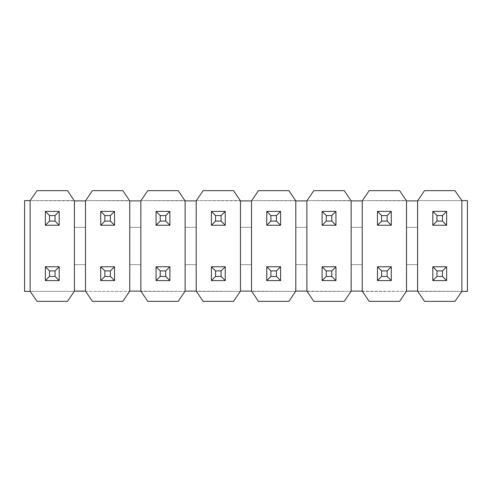 <?xml version="1.0" encoding="UTF-8"?>
<svg xmlns="http://www.w3.org/2000/svg" width="492" height="492" viewBox="0 0 492 492"><rect width="100%" height="100%" fill="white"/><g stroke="black" fill="none" stroke-linecap="round" stroke-linejoin="round"><path stroke-width="0.37" stroke-dasharray="2.46 1.84" d="M45.356 211.406L45.356 225.244L59.194 225.244L59.194 211.406L45.356 211.406L49.508 215.558L55.042 215.558L55.042 221.093L49.508 221.093L49.508 215.558L49.508 221.093L55.042 221.093L59.194 225.244L45.356 225.244L49.508 221.093L45.356 225.244L45.356 211.406L59.194 211.406L59.194 225.244L55.042 221.093L55.042 215.558L59.194 211.406L55.042 215.558L49.508 215.558L45.356 211.406L45.356 225.244L59.194 225.244L59.194 211.406L45.356 211.406L59.194 211.406L59.194 225.244L45.356 225.244L45.356 211.406L45.356 225.244L45.356 211.406L59.194 211.406L45.356 211.406M45.356 266.756L45.356 280.594L59.194 280.594L59.194 266.756L45.356 266.756L49.508 270.907L55.042 270.907L55.042 276.442L49.508 276.442L49.508 270.907L49.508 276.442L55.042 276.442L59.194 280.594L45.356 280.594L49.508 276.442L45.356 280.594L45.356 266.756L59.194 266.756L59.194 280.594L55.042 276.442L55.042 270.907L59.194 266.756L55.042 270.907L49.508 270.907L45.356 266.756L45.356 280.594L59.194 280.594L59.194 266.756L45.356 266.756L59.194 266.756L59.194 280.594L45.356 280.594L45.356 266.756L45.356 280.594L45.356 266.756L59.194 266.756L45.356 266.756M100.706 211.406L100.706 225.244L114.544 225.244L114.544 211.406L100.706 211.406L104.858 215.558L110.392 215.558L110.392 221.093L104.858 221.093L104.858 215.558L104.858 221.093L110.392 221.093L114.544 225.244L100.706 225.244L104.858 221.093L100.706 225.244L100.706 211.406L114.544 211.406L114.544 225.244L110.392 221.093L110.392 215.558L114.544 211.406L110.392 215.558L104.858 215.558L100.706 211.406L100.706 225.244L114.544 225.244L114.544 211.406L100.706 211.406L114.544 211.406L114.544 225.244L100.706 225.244L100.706 211.406L100.706 225.244L100.706 211.406L114.544 211.406L100.706 211.406M156.056 211.406L156.056 225.244L169.894 225.244L169.894 211.406L156.056 211.406L160.208 215.558L165.743 215.558L165.743 221.093L160.208 221.093L160.208 215.558L160.208 221.093L165.743 221.093L169.894 225.244L156.056 225.244L160.208 221.093L156.056 225.244L156.056 211.406L169.894 211.406L169.894 225.244L165.743 221.093L165.743 215.558L169.894 211.406L165.743 215.558L160.208 215.558L156.056 211.406L156.056 225.244L169.894 225.244L169.894 211.406L156.056 211.406L169.894 211.406L169.894 225.244L156.056 225.244L156.056 211.406L156.056 225.244L156.056 211.406L169.894 211.406L156.056 211.406M211.406 211.406L211.406 225.244L225.244 225.244L225.244 211.406L211.406 211.406L215.558 215.558L221.093 215.558L221.093 221.093L215.558 221.093L215.558 215.558L215.558 221.093L221.093 221.093L225.244 225.244L211.406 225.244L215.558 221.093L211.406 225.244L211.406 211.406L225.244 211.406L225.244 225.244L221.093 221.093L221.093 215.558L225.244 211.406L221.093 215.558L215.558 215.558L211.406 211.406L211.406 225.244L225.244 225.244L225.244 211.406L211.406 211.406L225.244 211.406L225.244 225.244L211.406 225.244L211.406 211.406L211.406 225.244L211.406 211.406L225.244 211.406L211.406 211.406M266.756 211.406L266.756 225.244L280.594 225.244L280.594 211.406L266.756 211.406L270.907 215.558L276.442 215.558L276.442 221.093L270.907 221.093L270.907 215.558L270.907 221.093L276.442 221.093L280.594 225.244L266.756 225.244L270.907 221.093L266.756 225.244L266.756 211.406L280.594 211.406L280.594 225.244L276.442 221.093L276.442 215.558L280.594 211.406L276.442 215.558L270.907 215.558L266.756 211.406L266.756 225.244L280.594 225.244L280.594 211.406L266.756 211.406L280.594 211.406L280.594 225.244L266.756 225.244L266.756 211.406L266.756 225.244L266.756 211.406L280.594 211.406L266.756 211.406M322.106 211.406L322.106 225.244L335.944 225.244L335.944 211.406L322.106 211.406L326.257 215.558L331.793 215.558L331.793 221.093L326.257 221.093L326.257 215.558L326.257 221.093L331.793 221.093L335.944 225.244L322.106 225.244L326.257 221.093L322.106 225.244L322.106 211.406L335.944 211.406L335.944 225.244L331.793 221.093L331.793 215.558L335.944 211.406L331.793 215.558L326.257 215.558L322.106 211.406L322.106 225.244L335.944 225.244L335.944 211.406L322.106 211.406L335.944 211.406L335.944 225.244L322.106 225.244L322.106 211.406L322.106 225.244L322.106 211.406L335.944 211.406L322.106 211.406M377.456 211.406L377.456 225.244L391.294 225.244L391.294 211.406L377.456 211.406L381.608 215.558L387.142 215.558L387.142 221.093L381.608 221.093L381.608 215.558L381.608 221.093L387.142 221.093L391.294 225.244L377.456 225.244L381.608 221.093L377.456 225.244L377.456 211.406L391.294 211.406L391.294 225.244L387.142 221.093L387.142 215.558L391.294 211.406L387.142 215.558L381.608 215.558L377.456 211.406L377.456 225.244L391.294 225.244L391.294 211.406L377.456 211.406L391.294 211.406L391.294 225.244L377.456 225.244L377.456 211.406L377.456 225.244L377.456 211.406L391.294 211.406L377.456 211.406M432.806 211.406L432.806 225.244L446.644 225.244L446.644 211.406L432.806 211.406L436.957 215.558L442.493 215.558L442.493 221.093L436.957 221.093L436.957 215.558L436.957 221.093L442.493 221.093L446.644 225.244L432.806 225.244L436.957 221.093L432.806 225.244L432.806 211.406L446.644 211.406L446.644 225.244L442.493 221.093L442.493 215.558L446.644 211.406L442.493 215.558L436.957 215.558L432.806 211.406L432.806 225.244L446.644 225.244L446.644 211.406L432.806 211.406L446.644 211.406L446.644 225.244L432.806 225.244L432.806 211.406L432.806 225.244L432.806 211.406L446.644 211.406L432.806 211.406M100.706 266.756L100.706 280.594L114.544 280.594L114.544 266.756L100.706 266.756L104.858 270.907L110.392 270.907L110.392 276.442L104.858 276.442L104.858 270.907L104.858 276.442L110.392 276.442L114.544 280.594L100.706 280.594L104.858 276.442L100.706 280.594L100.706 266.756L114.544 266.756L114.544 280.594L110.392 276.442L110.392 270.907L114.544 266.756L110.392 270.907L104.858 270.907L100.706 266.756L100.706 280.594L114.544 280.594L114.544 266.756L100.706 266.756L114.544 266.756L114.544 280.594L100.706 280.594L100.706 266.756L100.706 280.594L100.706 266.756L114.544 266.756L100.706 266.756M156.056 266.756L156.056 280.594L169.894 280.594L169.894 266.756L156.056 266.756L160.208 270.907L165.743 270.907L165.743 276.442L160.208 276.442L160.208 270.907L160.208 276.442L165.743 276.442L169.894 280.594L156.056 280.594L160.208 276.442L156.056 280.594L156.056 266.756L169.894 266.756L169.894 280.594L165.743 276.442L165.743 270.907L169.894 266.756L165.743 270.907L160.208 270.907L156.056 266.756L156.056 280.594L169.894 280.594L169.894 266.756L156.056 266.756L169.894 266.756L169.894 280.594L156.056 280.594L156.056 266.756L156.056 280.594L156.056 266.756L169.894 266.756L156.056 266.756M211.406 266.756L211.406 280.594L225.244 280.594L225.244 266.756L211.406 266.756L215.558 270.907L221.093 270.907L221.093 276.442L215.558 276.442L215.558 270.907L215.558 276.442L221.093 276.442L225.244 280.594L211.406 280.594L215.558 276.442L211.406 280.594L211.406 266.756L225.244 266.756L225.244 280.594L221.093 276.442L221.093 270.907L225.244 266.756L221.093 270.907L215.558 270.907L211.406 266.756L211.406 280.594L225.244 280.594L225.244 266.756L211.406 266.756L225.244 266.756L225.244 280.594L211.406 280.594L211.406 266.756L211.406 280.594L211.406 266.756L225.244 266.756L211.406 266.756M266.756 266.756L266.756 280.594L280.594 280.594L280.594 266.756L266.756 266.756L270.907 270.907L276.442 270.907L276.442 276.442L270.907 276.442L270.907 270.907L270.907 276.442L276.442 276.442L280.594 280.594L266.756 280.594L270.907 276.442L266.756 280.594L266.756 266.756L280.594 266.756L280.594 280.594L276.442 276.442L276.442 270.907L280.594 266.756L276.442 270.907L270.907 270.907L266.756 266.756L266.756 280.594L280.594 280.594L280.594 266.756L266.756 266.756L280.594 266.756L280.594 280.594L266.756 280.594L266.756 266.756L266.756 280.594L266.756 266.756L280.594 266.756L266.756 266.756M322.106 266.756L322.106 280.594L335.944 280.594L335.944 266.756L322.106 266.756L326.257 270.907L331.793 270.907L331.793 276.442L326.257 276.442L326.257 270.907L326.257 276.442L331.793 276.442L335.944 280.594L322.106 280.594L326.257 276.442L322.106 280.594L322.106 266.756L335.944 266.756L335.944 280.594L331.793 276.442L331.793 270.907L335.944 266.756L331.793 270.907L326.257 270.907L322.106 266.756L322.106 280.594L335.944 280.594L335.944 266.756L322.106 266.756L335.944 266.756L335.944 280.594L322.106 280.594L322.106 266.756L322.106 280.594L322.106 266.756L335.944 266.756L322.106 266.756M377.456 266.756L377.456 280.594L391.294 280.594L391.294 266.756L377.456 266.756L381.608 270.907L387.142 270.907L387.142 276.442L381.608 276.442L381.608 270.907L381.608 276.442L387.142 276.442L391.294 280.594L377.456 280.594L381.608 276.442L377.456 280.594L377.456 266.756L391.294 266.756L391.294 280.594L387.142 276.442L387.142 270.907L391.294 266.756L387.142 270.907L381.608 270.907L377.456 266.756L377.456 280.594L391.294 280.594L391.294 266.756L377.456 266.756L391.294 266.756L391.294 280.594L377.456 280.594L377.456 266.756L377.456 280.594L377.456 266.756L391.294 266.756L377.456 266.756M432.806 266.756L432.806 280.594L446.644 280.594L446.644 266.756L432.806 266.756L436.957 270.907L442.493 270.907L442.493 276.442L436.957 276.442L436.957 270.907L436.957 276.442L442.493 276.442L446.644 280.594L432.806 280.594L436.957 276.442L432.806 280.594L432.806 266.756L446.644 266.756L446.644 280.594L442.493 276.442L442.493 270.907L446.644 266.756L442.493 270.907L436.957 270.907L432.806 266.756L432.806 280.594L446.644 280.594L446.644 266.756L432.806 266.756L446.644 266.756L446.644 280.594L432.806 280.594L432.806 266.756L432.806 280.594L432.806 266.756L446.644 266.756L432.806 266.756M74.231 291.387L30.135 291.387L30.135 200.613L74.231 200.613L74.415 227.353L85.485 227.353L85.669 200.613L129.581 200.613L129.765 227.353L140.835 227.353L141.019 200.613L184.93 200.613L185.115 227.353L196.185 227.353L196.37 200.613L240.28 200.613L240.465 227.353L251.535 227.353L251.72 200.613L295.63 200.613L295.815 227.353L306.885 227.353L307.07 200.613L350.981 200.613L351.165 227.353L362.235 227.353L362.419 200.613L406.331 200.613L406.515 227.353L417.585 227.353L417.769 200.613L461.865 200.613L461.865 291.387L417.769 291.387L417.585 264.647L406.515 264.647L406.331 291.387L362.419 291.387L362.235 264.647L351.165 264.647L350.981 291.387L307.07 291.387L306.885 264.647L295.815 264.647L295.63 291.387L251.72 291.387L251.535 264.647L240.465 264.647L240.28 291.387L196.37 291.387L196.185 264.647L185.115 264.647L184.93 291.387L141.019 291.387L140.835 264.647L129.765 264.647L129.581 291.387L85.669 291.387L85.485 264.647L74.415 264.647L74.415 291.11L67.496 301.35L37.054 301.35L30.135 291.387L129.581 291.387L122.846 301.35L92.404 301.35L85.669 291.387L92.404 301.35L122.846 301.35L129.765 291.11L184.93 291.387L178.196 301.35L147.754 301.35L141.019 291.387L147.754 301.35L178.196 301.35L185.115 291.11L240.28 291.387L233.546 301.35L203.104 301.35L196.37 291.387L203.104 301.35L233.546 301.35L240.465 291.11L295.63 291.387L288.896 301.35L258.454 301.35L251.72 291.387L258.454 301.35L288.896 301.35L295.815 291.11L350.981 291.387L344.246 301.35L313.804 301.35L307.07 291.387L313.804 301.35L344.246 301.35L351.165 291.11L406.331 291.387L399.596 301.35L369.154 301.35L362.419 291.387L369.154 301.35L399.596 301.35L406.515 291.11L467.4 291.387L467.4 200.613L417.769 200.613L424.504 190.65L454.946 190.65L461.865 200.613L454.946 190.65L424.504 190.65L417.585 200.89L362.419 200.613L369.154 190.65L399.596 190.65L406.331 200.613L399.596 190.65L369.154 190.65L362.235 200.89L307.07 200.613L313.804 190.65L344.246 190.65L350.981 200.613L344.246 190.65L313.804 190.65L306.885 200.89L251.72 200.613L258.454 190.65L288.896 190.65L295.63 200.613L288.896 190.65L258.454 190.65L251.535 200.89L196.37 200.613L203.104 190.65L233.546 190.65L240.28 200.613L233.546 190.65L203.104 190.65L196.185 200.89L141.019 200.613L147.754 190.65L178.196 190.65L184.93 200.613L178.196 190.65L147.754 190.65L140.835 200.89L85.669 200.613L92.404 190.65L122.846 190.65L129.581 200.613L122.846 190.65L92.404 190.65L85.485 200.89L24.6 200.613L24.6 291.387L30.135 291.387L37.054 301.35L67.496 301.35L74.231 291.387L30.135 291.387L74.231 291.387M424.504 301.35L417.769 291.387L424.504 301.35L454.946 301.35L424.504 301.35M461.865 291.387L454.946 301.35L461.865 291.387L417.769 291.387L461.865 291.387L461.865 200.613L417.769 200.613L461.865 200.613L461.865 291.387L461.865 200.613L467.4 200.613L467.4 291.387L461.865 291.387L461.865 200.613L461.865 291.387M67.496 190.65L74.231 200.613L67.496 190.65L37.054 190.65L67.496 190.65M30.135 200.613L37.054 190.65L30.135 200.613L74.231 200.613L30.135 200.613L30.135 291.387L30.135 200.613L30.135 291.387L24.6 291.387L24.6 200.613L30.135 200.613L30.135 291.387L30.135 200.613M74.415 227.353L74.415 200.89L74.415 227.353L85.485 227.353L85.485 200.89L85.485 227.353L74.415 227.353L74.415 200.89L85.485 200.89L85.485 227.353L74.415 227.353M129.765 227.353L129.765 200.89L129.765 227.353L140.835 227.353L140.835 200.89L140.835 227.353L129.765 227.353L129.765 200.89L140.835 200.89L140.835 227.353L129.765 227.353M185.115 227.353L185.115 200.89L185.115 227.353L196.185 227.353L196.185 200.89L196.185 227.353L185.115 227.353L185.115 200.89L196.185 200.89L196.185 227.353L185.115 227.353M240.465 227.353L240.465 200.89L240.465 227.353L251.535 227.353L251.535 200.89L251.535 227.353L240.465 227.353L240.465 200.89L251.535 200.89L251.535 227.353L240.465 227.353M295.815 227.353L295.815 200.89L295.815 227.353L306.885 227.353L306.885 200.89L306.885 227.353L295.815 227.353L295.815 200.89L306.885 200.89L306.885 227.353L295.815 227.353M351.165 227.353L351.165 200.89L351.165 227.353L362.235 227.353L362.235 200.89L362.235 227.353L351.165 227.353L351.165 200.89L362.235 200.89L362.235 227.353L351.165 227.353M406.515 227.353L406.515 200.89L406.515 227.353L417.585 227.353L417.585 200.89L417.585 227.353L406.515 227.353L406.515 200.89L417.585 200.89L417.585 227.353L406.515 227.353M85.485 264.647L85.485 291.11L85.485 264.647L74.415 264.647L74.415 291.11L74.415 264.647L85.485 264.647L85.485 291.11L74.415 291.11L74.415 264.647L85.485 264.647M140.835 264.647L140.835 291.11L140.835 264.647L129.765 264.647L129.765 291.11L129.765 264.647L140.835 264.647L140.835 291.11L129.765 291.11L129.765 264.647L140.835 264.647M196.185 264.647L196.185 291.11L196.185 264.647L185.115 264.647L185.115 291.11L185.115 264.647L196.185 264.647L196.185 291.11L185.115 291.11L185.115 264.647L196.185 264.647M251.535 264.647L251.535 291.11L251.535 264.647L240.465 264.647L240.465 291.11L240.465 264.647L251.535 264.647L251.535 291.11L240.465 291.11L240.465 264.647L251.535 264.647M306.885 264.647L306.885 291.11L306.885 264.647L295.815 264.647L295.815 291.11L295.815 264.647L306.885 264.647L306.885 291.11L295.815 291.11L295.815 264.647L306.885 264.647M362.235 264.647L362.235 291.11L362.235 264.647L351.165 264.647L351.165 291.11L351.165 264.647L362.235 264.647L362.235 291.11L351.165 291.11L351.165 264.647L362.235 264.647M417.585 264.647L417.585 291.11L417.585 264.647L406.515 264.647L406.515 291.11L406.515 264.647L417.585 264.647L417.585 291.11L406.515 291.11L406.515 264.647L417.585 264.647M59.194 211.406L59.194 225.244L59.194 211.406M59.194 225.244L45.356 225.244L59.194 225.244M114.544 211.406L114.544 225.244L114.544 211.406M114.544 225.244L100.706 225.244L114.544 225.244M169.894 211.406L169.894 225.244L169.894 211.406M169.894 225.244L156.056 225.244L169.894 225.244M225.244 211.406L225.244 225.244L225.244 211.406M225.244 225.244L211.406 225.244L225.244 225.244M280.594 211.406L280.594 225.244L280.594 211.406M280.594 225.244L266.756 225.244L280.594 225.244M335.944 211.406L335.944 225.244L335.944 211.406M335.944 225.244L322.106 225.244L335.944 225.244M391.294 211.406L391.294 225.244L391.294 211.406M391.294 225.244L377.456 225.244L391.294 225.244M446.644 211.406L446.644 225.244L446.644 211.406M446.644 225.244L432.806 225.244L446.644 225.244M85.669 200.613L129.581 200.613L85.669 200.613M141.019 200.613L184.93 200.613L141.019 200.613M196.37 200.613L240.28 200.613L196.37 200.613M251.72 200.613L295.63 200.613L251.72 200.613M307.07 200.613L350.981 200.613L307.07 200.613M362.419 200.613L406.331 200.613L362.419 200.613M85.669 291.387L129.581 291.387L85.669 291.387M141.019 291.387L184.93 291.387L141.019 291.387M196.37 291.387L240.28 291.387L196.37 291.387M251.72 291.387L295.63 291.387L251.72 291.387M307.07 291.387L350.981 291.387L307.07 291.387M362.419 291.387L406.331 291.387L362.419 291.387M59.194 280.594L59.194 266.756L59.194 280.594L45.356 280.594L59.194 280.594M74.415 291.11L74.415 200.89L74.415 291.11M85.485 200.89L85.485 291.11L85.485 200.89M114.544 280.594L114.544 266.756L114.544 280.594L100.706 280.594L114.544 280.594M129.765 291.11L129.765 200.89L129.765 291.11M140.835 200.89L140.835 291.11L140.835 200.89M169.894 280.594L169.894 266.756L169.894 280.594L156.056 280.594L169.894 280.594M185.115 291.11L185.115 200.89L185.115 291.11M196.185 200.89L196.185 291.11L196.185 200.89M225.244 280.594L225.244 266.756L225.244 280.594L211.406 280.594L225.244 280.594M240.465 291.11L240.465 200.89L240.465 291.11M251.535 200.89L251.535 291.11L251.535 200.89M280.594 280.594L280.594 266.756L280.594 280.594L266.756 280.594L280.594 280.594M295.815 291.11L295.815 200.89L295.815 291.11M306.885 200.89L306.885 291.11L306.885 200.89M335.944 280.594L335.944 266.756L335.944 280.594L322.106 280.594L335.944 280.594M351.165 291.11L351.165 200.89L351.165 291.11M362.235 200.89L362.235 291.11L362.235 200.89M391.294 280.594L391.294 266.756L391.294 280.594L377.456 280.594L391.294 280.594M406.515 291.11L406.515 200.89L406.515 291.11M417.585 200.89L417.585 291.11L417.585 200.89M446.644 280.594L446.644 266.756L446.644 280.594L432.806 280.594L446.644 280.594"/><path stroke-width="0.74" d="M55.042 221.093L55.042 215.558L49.508 215.558L49.508 221.093L55.042 221.093L49.508 221.093L45.356 225.244L45.356 211.406L59.194 211.406L59.194 225.244L45.356 225.244L59.194 225.244L55.042 221.093L59.194 225.244L59.194 211.406L55.042 215.558L55.042 221.093M45.356 225.244L49.508 221.093L49.508 215.558L45.356 211.406L45.356 225.244M55.042 215.558L59.194 211.406L45.356 211.406L49.508 215.558L55.042 215.558M55.042 276.442L55.042 270.907L49.508 270.907L49.508 276.442L55.042 276.442L49.508 276.442L45.356 280.594L45.356 266.756L59.194 266.756L59.194 280.594L45.356 280.594L59.194 280.594L55.042 276.442L59.194 280.594L59.194 266.756L55.042 270.907L55.042 276.442M45.356 280.594L49.508 276.442L49.508 270.907L45.356 266.756L45.356 280.594M55.042 270.907L59.194 266.756L45.356 266.756L49.508 270.907L55.042 270.907M110.392 221.093L110.392 215.558L104.858 215.558L104.858 221.093L110.392 221.093L104.858 221.093L100.706 225.244L100.706 211.406L114.544 211.406L114.544 225.244L100.706 225.244L114.544 225.244L110.392 221.093L114.544 225.244L114.544 211.406L110.392 215.558L110.392 221.093M100.706 225.244L104.858 221.093L104.858 215.558L100.706 211.406L100.706 225.244M110.392 215.558L114.544 211.406L100.706 211.406L104.858 215.558L110.392 215.558M165.743 221.093L165.743 215.558L160.208 215.558L160.208 221.093L165.743 221.093L160.208 221.093L156.056 225.244L156.056 211.406L169.894 211.406L169.894 225.244L156.056 225.244L169.894 225.244L165.743 221.093L169.894 225.244L169.894 211.406L165.743 215.558L165.743 221.093M156.056 225.244L160.208 221.093L160.208 215.558L156.056 211.406L156.056 225.244M165.743 215.558L169.894 211.406L156.056 211.406L160.208 215.558L165.743 215.558M221.093 221.093L221.093 215.558L215.558 215.558L215.558 221.093L221.093 221.093L215.558 221.093L211.406 225.244L211.406 211.406L225.244 211.406L225.244 225.244L211.406 225.244L225.244 225.244L221.093 221.093L225.244 225.244L225.244 211.406L221.093 215.558L221.093 221.093M211.406 225.244L215.558 221.093L215.558 215.558L211.406 211.406L211.406 225.244M221.093 215.558L225.244 211.406L211.406 211.406L215.558 215.558L221.093 215.558M276.442 221.093L276.442 215.558L270.907 215.558L270.907 221.093L276.442 221.093L270.907 221.093L266.756 225.244L266.756 211.406L280.594 211.406L280.594 225.244L266.756 225.244L280.594 225.244L276.442 221.093L280.594 225.244L280.594 211.406L276.442 215.558L276.442 221.093M266.756 225.244L270.907 221.093L270.907 215.558L266.756 211.406L266.756 225.244M276.442 215.558L280.594 211.406L266.756 211.406L270.907 215.558L276.442 215.558M331.793 221.093L331.793 215.558L326.257 215.558L326.257 221.093L331.793 221.093L326.257 221.093L322.106 225.244L322.106 211.406L335.944 211.406L335.944 225.244L322.106 225.244L335.944 225.244L331.793 221.093L335.944 225.244L335.944 211.406L331.793 215.558L331.793 221.093M322.106 225.244L326.257 221.093L326.257 215.558L322.106 211.406L322.106 225.244M331.793 215.558L335.944 211.406L322.106 211.406L326.257 215.558L331.793 215.558M387.142 221.093L387.142 215.558L381.608 215.558L381.608 221.093L387.142 221.093L381.608 221.093L377.456 225.244L377.456 211.406L391.294 211.406L391.294 225.244L377.456 225.244L391.294 225.244L387.142 221.093L391.294 225.244L391.294 211.406L387.142 215.558L387.142 221.093M377.456 225.244L381.608 221.093L381.608 215.558L377.456 211.406L377.456 225.244M387.142 215.558L391.294 211.406L377.456 211.406L381.608 215.558L387.142 215.558M442.493 221.093L442.493 215.558L436.957 215.558L436.957 221.093L442.493 221.093L436.957 221.093L432.806 225.244L432.806 211.406L446.644 211.406L446.644 225.244L432.806 225.244L446.644 225.244L442.493 221.093L446.644 225.244L446.644 211.406L442.493 215.558L442.493 221.093M432.806 225.244L436.957 221.093L436.957 215.558L432.806 211.406L432.806 225.244M442.493 215.558L446.644 211.406L432.806 211.406L436.957 215.558L442.493 215.558M110.392 276.442L110.392 270.907L104.858 270.907L104.858 276.442L110.392 276.442L104.858 276.442L100.706 280.594L100.706 266.756L114.544 266.756L114.544 280.594L100.706 280.594L114.544 280.594L110.392 276.442L114.544 280.594L114.544 266.756L110.392 270.907L110.392 276.442M100.706 280.594L104.858 276.442L104.858 270.907L100.706 266.756L100.706 280.594M110.392 270.907L114.544 266.756L100.706 266.756L104.858 270.907L110.392 270.907M165.743 276.442L165.743 270.907L160.208 270.907L160.208 276.442L165.743 276.442L160.208 276.442L156.056 280.594L156.056 266.756L169.894 266.756L169.894 280.594L156.056 280.594L169.894 280.594L165.743 276.442L169.894 280.594L169.894 266.756L165.743 270.907L165.743 276.442M156.056 280.594L160.208 276.442L160.208 270.907L156.056 266.756L156.056 280.594M165.743 270.907L169.894 266.756L156.056 266.756L160.208 270.907L165.743 270.907M221.093 276.442L221.093 270.907L215.558 270.907L215.558 276.442L221.093 276.442L215.558 276.442L211.406 280.594L211.406 266.756L225.244 266.756L225.244 280.594L211.406 280.594L225.244 280.594L221.093 276.442L225.244 280.594L225.244 266.756L221.093 270.907L221.093 276.442M211.406 280.594L215.558 276.442L215.558 270.907L211.406 266.756L211.406 280.594M221.093 270.907L225.244 266.756L211.406 266.756L215.558 270.907L221.093 270.907M276.442 276.442L276.442 270.907L270.907 270.907L270.907 276.442L276.442 276.442L270.907 276.442L266.756 280.594L266.756 266.756L280.594 266.756L280.594 280.594L266.756 280.594L280.594 280.594L276.442 276.442L280.594 280.594L280.594 266.756L276.442 270.907L276.442 276.442M266.756 280.594L270.907 276.442L270.907 270.907L266.756 266.756L266.756 280.594M276.442 270.907L280.594 266.756L266.756 266.756L270.907 270.907L276.442 270.907M331.793 276.442L331.793 270.907L326.257 270.907L326.257 276.442L331.793 276.442L326.257 276.442L322.106 280.594L322.106 266.756L335.944 266.756L335.944 280.594L322.106 280.594L335.944 280.594L331.793 276.442L335.944 280.594L335.944 266.756L331.793 270.907L331.793 276.442M322.106 280.594L326.257 276.442L326.257 270.907L322.106 266.756L322.106 280.594M331.793 270.907L335.944 266.756L322.106 266.756L326.257 270.907L331.793 270.907M387.142 276.442L387.142 270.907L381.608 270.907L381.608 276.442L387.142 276.442L381.608 276.442L377.456 280.594L377.456 266.756L391.294 266.756L391.294 280.594L377.456 280.594L391.294 280.594L387.142 276.442L391.294 280.594L391.294 266.756L387.142 270.907L387.142 276.442M377.456 280.594L381.608 276.442L381.608 270.907L377.456 266.756L377.456 280.594M387.142 270.907L391.294 266.756L377.456 266.756L381.608 270.907L387.142 270.907M442.493 276.442L442.493 270.907L436.957 270.907L436.957 276.442L442.493 276.442L436.957 276.442L432.806 280.594L432.806 266.756L446.644 266.756L446.644 280.594L432.806 280.594L446.644 280.594L442.493 276.442L446.644 280.594L446.644 266.756L442.493 270.907L442.493 276.442M432.806 280.594L436.957 276.442L436.957 270.907L432.806 266.756L432.806 280.594M442.493 270.907L446.644 266.756L432.806 266.756L436.957 270.907L442.493 270.907M24.6 291.387L24.6 200.613L30.135 200.613L30.135 291.387L24.6 291.387L30.135 291.387L37.054 301.35L67.496 301.35L74.415 291.11L74.415 200.89L67.496 190.65L37.054 190.65L30.135 200.613L37.054 190.65L67.496 190.65L74.415 200.89L85.485 200.89L85.485 291.11L92.404 301.35L122.846 301.35L129.765 291.11L129.765 200.89L122.846 190.65L92.404 190.65L85.485 200.89L92.404 190.65L122.846 190.65L129.765 200.89L140.835 200.89L140.835 291.11L147.754 301.35L178.196 301.35L185.115 291.11L185.115 200.89L178.196 190.65L147.754 190.65L140.835 200.89L147.754 190.65L178.196 190.65L185.115 200.89L196.185 200.89L196.185 291.11L203.104 301.35L233.546 301.35L240.465 291.11L240.465 200.89L233.546 190.65L203.104 190.65L196.185 200.89L203.104 190.65L233.546 190.65L240.465 200.89L251.535 200.89L251.535 291.11L258.454 301.35L288.896 301.35L295.815 291.11L295.815 200.89L288.896 190.65L258.454 190.65L251.535 200.89L258.454 190.65L288.896 190.65L295.815 200.89L306.885 200.89L306.885 291.11L313.804 301.35L344.246 301.35L351.165 291.11L351.165 200.89L344.246 190.65L313.804 190.65L306.885 200.89L313.804 190.65L344.246 190.65L351.165 200.89L362.235 200.89L362.235 291.11L369.154 301.35L399.596 301.35L406.515 291.11L406.515 200.89L399.596 190.65L369.154 190.65L362.235 200.89L369.154 190.65L399.596 190.65L406.515 200.89L417.585 200.89L417.585 291.11L424.504 301.35L454.946 301.35L461.865 291.387L461.865 200.613L454.946 190.65L424.504 190.65L417.585 200.89L424.504 190.65L454.946 190.65L461.865 200.613L467.4 200.613L467.4 291.387L461.865 291.387L454.946 301.35L424.504 301.35L417.585 291.11L406.515 291.11L399.596 301.35L369.154 301.35L362.235 291.11L351.165 291.11L344.246 301.35L313.804 301.35L306.885 291.11L295.815 291.11L288.896 301.35L258.454 301.35L251.535 291.11L240.465 291.11L233.546 301.35L203.104 301.35L196.185 291.11L185.115 291.11L178.196 301.35L147.754 301.35L140.835 291.11L129.765 291.11L122.846 301.35L92.404 301.35L85.485 291.11L74.415 291.11L67.496 301.35L37.054 301.35L30.135 291.387L30.135 200.613L24.6 200.613L24.6 291.387M74.415 200.89L74.415 291.11L85.485 291.11L85.485 200.89L74.415 200.89M129.765 200.89L129.765 291.11L140.835 291.11L140.835 200.89L129.765 200.89M185.115 200.89L185.115 291.11L196.185 291.11L196.185 200.89L185.115 200.89M240.465 200.89L240.465 291.11L251.535 291.11L251.535 200.89L240.465 200.89M295.815 200.89L295.815 291.11L306.885 291.11L306.885 200.89L295.815 200.89M351.165 200.89L351.165 291.11L362.235 291.11L362.235 200.89L351.165 200.89M406.515 200.89L406.515 291.11L417.585 291.11L417.585 200.89L406.515 200.89M467.4 291.387L467.4 200.613L461.865 200.613L461.865 291.387L467.4 291.387"/></g></svg>

